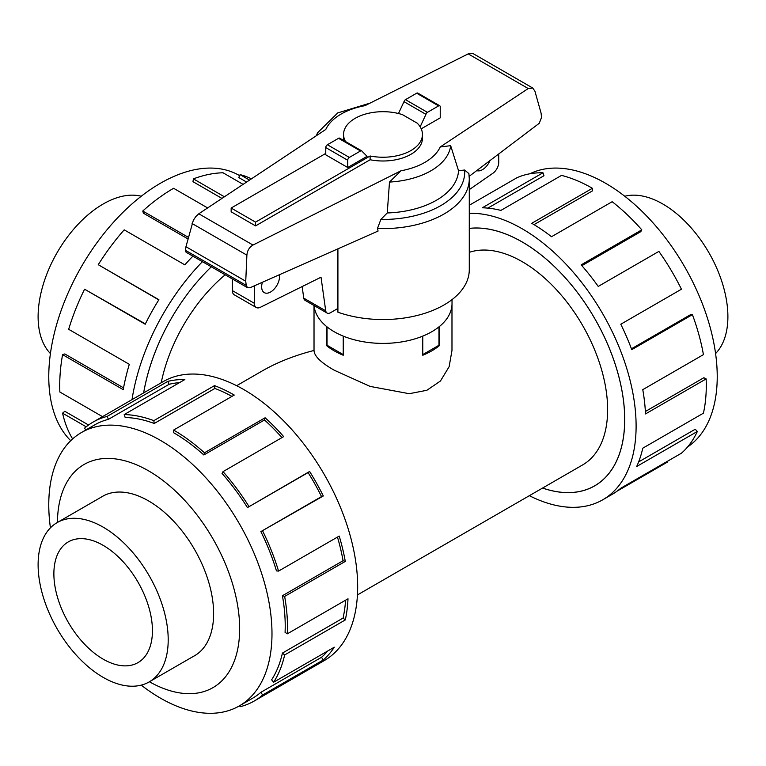<?xml version="1.0" encoding="UTF-8"?>
<svg xmlns="http://www.w3.org/2000/svg" width="766" height="766" viewBox="0 0 766 766"><rect width="100%" height="100%" fill="white"/><g stroke="black" fill="none" stroke-linecap="round" stroke-linejoin="round"><path stroke-width="1.15" d="M451.978 305.002L451.978 350.455L449.135 366.703L440.44 381.018L426.853 390.287L409.236 393.705L370.093 386.399L334.225 370.217C320.906 362.624 314.175 356.037 314.022 350.455C294.565 355.443 277.292 362.28 262.202 370.945L236.656 385.7M225.175 274.793A120.798 69.744 120 0 0 161.205 382.761M542.596 488.038A144.908 83.666 -120 0 0 594.675 485.807A144.908 83.666 -120 0 0 616.889 369.691A144.908 83.666 -120 0 0 522.221 241.999A144.908 83.666 -120 0 0 469.28 228.44M357.454 594.923L582.62 464.933A120.798 69.744 -120 0 0 601.128 368.13A120.798 69.744 -120 0 0 522.221 261.685A120.798 69.744 -120 0 0 469.28 252.34M439.368 326.555L439.368 345.667A68.978 39.822 180 0 1 422.765 355.252L422.765 336.121M343.235 336.121L343.235 355.252A68.978 39.822 180 0 1 334.225 350.866A68.978 39.822 180 0 1 326.632 345.667L326.632 326.555M624.759 196.249A91.987 53.113 60 0 1 662.839 204.015A91.987 53.113 60 0 1 720.758 278.364A91.987 53.113 60 0 1 715.578 353.547M103.161 677.364A91.987 53.113 -120 0 0 149.15 681.922A91.987 53.113 -120 0 0 163.254 608.204A91.987 53.113 -120 0 0 103.161 527.142A91.987 53.113 -120 0 0 57.163 522.594A91.987 53.113 -120 0 0 43.059 596.302A91.987 53.113 -120 0 0 103.161 677.364M103.161 659.162A69.696 40.234 60 0 1 57.632 597.748A69.696 40.234 60 0 1 68.308 541.897A69.696 40.234 60 0 1 103.161 545.354A69.696 40.234 60 0 1 148.69 606.768A69.696 40.234 60 0 1 138.004 662.609A69.696 40.234 60 0 1 103.161 659.162M50.422 353.547A91.987 53.113 -60 0 1 45.242 278.364A91.987 53.113 -60 0 1 103.161 204.015A91.987 53.113 -60 0 1 141.241 196.249M529.852 173.786A157.844 91.135 60 0 1 605.619 183.285A157.844 91.135 60 0 1 707.88 319.556A157.844 91.135 60 0 1 687.571 446.971M469.28 213.312A161.061 92.992 60 0 1 522.221 228.804A161.061 92.992 60 0 1 627.44 370.734A161.061 92.992 60 0 1 602.746 499.796A161.061 92.992 60 0 1 529.344 495.679M667.425 461.295L667.751 461.908L617.128 491.13M602.746 499.796L612.273 494.3A161.061 92.992 -120 0 0 620.786 488.22L681.434 453.204A161.061 92.992 -120 0 0 697.338 431.469L636.69 466.484A161.061 92.992 -120 0 0 642.77 448.187L703.427 413.171A161.061 92.992 -120 0 0 706.137 378.911L645.489 413.937A161.061 92.992 -120 0 0 642.77 389.655L703.427 354.639A161.061 92.992 -120 0 0 692.416 314.654L631.758 349.669A161.061 92.992 -120 0 0 620.786 324.229L681.434 289.213A161.061 92.992 -120 0 0 658.875 251.401L598.227 286.427A161.061 92.992 -120 0 0 581.155 264.864L641.803 229.838A161.061 92.992 -120 0 0 612.168 201.707L551.52 236.723A161.061 92.992 -120 0 0 531.738 223.308L592.396 188.292L592.396 190.916L533.998 224.639M469.28 228.402A144.956 83.695 60 0 1 522.221 241.96A144.956 83.695 60 0 1 616.917 369.691A144.956 83.695 60 0 1 594.694 485.855A144.956 83.695 60 0 1 542.548 488.057M641.803 229.838L640.816 231.638L581.873 265.678M692.416 314.654L690.415 314.749L631.433 348.798M706.137 378.911L703.868 377.734L645.365 411.505M697.338 431.469L695.241 429.238L638.633 461.917M193.089 656.558A92.035 53.141 -120 0 0 194.564 655.753A92.035 53.141 -120 0 0 208.668 582.007A92.035 53.141 -120 0 0 148.547 500.907A92.035 53.141 -120 0 0 102.529 496.349A92.035 53.141 -120 0 0 101.093 497.23M141.241 685.139A157.844 91.135 -120 0 0 160.381 698.094A157.844 91.135 -120 0 0 239.298 705.917A157.844 91.135 -120 0 0 263.494 579.431A157.844 91.135 -120 0 0 160.381 440.335A157.844 91.135 -120 0 0 81.464 432.522A157.844 91.135 -120 0 0 50.422 527.841M149.427 681.759A128.851 74.388 -120 0 0 239.653 628.139A128.851 74.388 -120 0 0 148.547 470.841A128.851 74.388 -120 0 0 57.44 522.431M260.871 531.604A157.844 91.135 60 0 1 276.459 570.9L278.556 571.091L339.204 536.076A161.061 92.992 60 0 1 345.294 561.401L284.646 596.427L282.424 595.728A157.844 91.135 60 0 1 285.076 632.362L287.355 633.808L348.003 598.792A161.061 92.992 60 0 1 345.294 619.933L284.646 654.949L282.424 653.082A157.844 91.135 60 0 1 271.624 679.806L273.625 682.219L334.282 647.203A161.061 92.992 60 0 1 323.3 659.966L262.652 694.982A161.061 92.992 60 0 1 254.14 701.072L324.315 660.551A161.061 92.992 -120 0 0 348.999 531.489A161.061 92.992 -120 0 0 243.78 389.559A161.061 92.992 -120 0 0 163.254 381.583L93.079 422.095A161.061 92.992 60 0 1 107.125 416.417L167.773 381.401A161.061 92.992 60 0 1 184.845 379.553L124.197 414.569A161.061 92.992 60 0 1 153.832 420.649L214.48 385.633A161.061 92.992 60 0 1 234.262 395.055L173.604 430.071L173.604 432.704A157.844 91.135 60 0 1 203.833 454.975L204.455 452.792L265.103 417.776A161.061 92.992 60 0 1 283.679 436.61L223.021 471.626L222.035 473.426A157.844 91.135 60 0 1 247.456 507.59L309.617 471.473A161.061 92.992 60 0 1 323.3 495.975L260.871 531.604L321.519 496.588A157.844 91.135 -120 0 0 308.114 472.574L309.617 471.473M85.792 430.023L84.566 428.175A161.061 92.992 60 0 1 93.079 422.095M231.954 396.386A157.844 91.135 -120 0 0 214.882 388.458L214.48 385.633M124.197 414.569L125.184 417.508A157.844 91.135 60 0 1 154.225 423.474L214.882 388.458M179.474 382.646A157.844 91.135 -120 0 0 169.104 384.312L167.773 381.401M81.464 432.522L94.687 424.881A157.844 91.135 60 0 1 108.456 419.328L169.104 384.312M70.731 440.689A157.844 91.135 -60 0 1 60.686 311.772A157.844 91.135 -60 0 1 160.381 183.285A157.844 91.135 -60 0 1 239.298 175.462L239.624 175.653M251.42 178.842A161.061 92.992 120 0 0 240.093 174.638L249.534 180.096M243.1 184.376L223.021 172.781A161.061 92.992 120 0 0 193.386 178.871L224.409 196.785M143.635 392.901A144.956 83.695 -60 0 1 211.32 266.798A144.908 83.666 120 0 0 143.673 392.881M193.386 178.871L192.994 181.686L221.958 198.413M240.093 174.638L238.762 177.54L246.585 182.059M452.026 299.621L452.026 303.547A69.026 39.851 180 0 1 409.417 340.363A69.026 39.851 180 0 1 334.187 331.726A69.026 39.851 180 0 1 314.06 305.529M279.408 274.726A12.658 7.306 -60 0 1 279.552 276.488A12.658 7.306 -60 0 1 274.027 289.232A12.658 7.306 -60 0 1 264.27 292.622A12.658 7.306 -60 0 1 261.656 286.829A12.658 7.306 -60 0 1 262.403 282.252M255.557 225.893L231.15 211.799L231.15 208.046L255.557 222.13L370.122 155.986L370.122 159.749L255.557 225.893L255.557 222.13M303.757 298.137A6.904 3.983 120 0 0 305.117 300.368L327.082 313.045A6.904 3.983 -60 0 1 325.722 310.824L303.757 298.137L302.139 286.57M232.366 278.948L232.366 290.601A9.202 5.314 120 0 0 234.272 294.814L256.237 307.501A9.202 5.314 -60 0 1 254.331 303.288L254.331 285.823M498.723 153.966L498.723 162.43A9.202 5.314 -60 0 1 493.007 173.183L469.28 189.633M489.981 160.582A12.658 7.306 -60 0 1 476.739 170.598M325.722 310.824L321.021 277.206L260.277 307.338A9.202 5.314 -60 0 1 256.237 307.501M337.911 308.439L330.529 312.7A6.904 3.983 -60 0 1 327.082 313.045M370.122 155.986A39.449 22.769 0 0 0 422.449 134.462L422.449 138.215A39.449 22.769 180 0 1 370.122 159.749M422.449 134.462A39.449 22.769 0 0 0 417.279 123.202L402.504 114.67A39.449 22.769 0 0 0 343.551 134.462A39.449 22.769 0 0 0 345.504 141.528M325.761 153.42L231.15 208.046M327.034 326.871L327.034 345.255L343.235 354.601M438.966 326.871L438.966 345.255L422.765 354.601M343.762 140.523A39.449 22.769 180 0 1 343.551 138.215L343.551 134.462M347.726 167.515L367.086 156.331L362.012 151.256A2.298 1.331 -60 0 0 361.667 150.864L339.702 138.186A2.298 1.331 120 0 0 338.553 138.301L327.388 144.745A2.298 1.331 120 0 0 325.761 147.57L325.761 154.828L347.726 167.515L347.726 160.247A2.298 1.331 -60 0 1 349.344 157.432L360.518 150.979A2.298 1.331 -60 0 1 361.667 150.864M420.161 126.821L425.944 114.345A2.298 1.331 -60 0 1 427.447 112.343L438.612 105.89A2.298 1.331 -60 0 1 439.77 105.775L417.805 93.098A2.298 1.331 120 0 0 416.656 93.213L405.482 99.657A2.298 1.331 120 0 0 403.988 101.658L398.483 113.521M403.988 101.658L425.944 114.345M301.881 286.704A86.28 49.819 0 0 0 302.235 287.26M337.911 248.835L337.911 312.202A86.28 49.819 0 0 0 425.159 313.198A86.28 49.819 0 0 0 469.28 269.728L469.28 178.794A86.28 49.819 0 0 1 377.456 228.507L378.078 231.054L249.936 287.767L247.562 287.719L246.221 285.392L245.742 281.237L246.891 255.145C247.322 250.578 249.352 247.207 252.991 245.053L400.991 170.78L389.492 182.069L387.251 212.958L380.865 219.43L377.456 228.507M469.28 178.794L468.897 173.614L464.589 170.023L458.537 170.722L450.667 145.664L440.211 146.986L528.214 88.54L532.772 88.052L472.842 53.457L468.189 53.879L365.009 105.66A59.193 34.173 0 0 0 325.789 129.454L198.815 213.781L195.809 216.558L193.31 220.349L185.956 246.719L185.487 250.329L186.052 252.205L247.562 287.719M532.772 88.052L534.936 91.231L541.074 113.109L541.562 117.437L539.235 123.297L469.194 176.314M439.77 105.775A2.298 1.331 -60 0 1 440.239 106.828L440.239 117.849L421.223 128.832M245.742 281.237L185.956 246.719M389.492 182.069A67.81 39.152 0 0 0 450.667 145.664M387.251 212.958A75.566 43.633 0 0 0 458.537 170.722M370.102 103.104L337.739 112.918L317.603 132.738A67.81 39.152 0 0 0 316.415 135.678M207.624 207.931L173.604 188.292A161.061 92.992 120 0 0 142.763 211.014L188.426 237.383M188.015 238.954L143.376 213.187L142.763 211.014M192.898 256.16A161.061 92.992 120 0 0 184.845 264.864L124.197 229.838A161.061 92.992 120 0 0 98.249 264.701L158.897 299.717A161.061 92.992 120 0 0 145.214 324.229L84.566 289.213L145.377 323.903M158.792 299.889L98.249 264.701M84.566 289.213A161.061 92.992 120 0 0 68.662 329.303L129.31 364.319A161.061 92.992 120 0 0 123.23 389.655L62.573 354.639L64.794 353.94L123.556 387.864M62.573 354.639A161.061 92.992 120 0 0 59.863 392.029L102.51 416.647M86.204 426.806L62.573 413.171L64.794 411.304L88.559 425.015M62.573 413.171A161.061 92.992 120 0 0 72.626 438.918M132.011 399.622A161.061 92.992 -60 0 1 202.425 261.666M108.456 419.328L107.125 416.417M154.225 423.474L153.832 420.649M203.833 454.975L264.49 419.96L265.103 417.776M281.965 437.597A157.844 91.135 -120 0 0 264.49 419.96M173.604 430.071A161.061 92.992 60 0 1 204.455 452.792M247.456 507.59L308.114 472.574M321.519 496.588L323.3 495.975M223.021 471.626A161.061 92.992 60 0 1 248.969 506.489M282.424 595.728L343.072 560.712A157.844 91.135 -120 0 0 337.461 537.081M343.072 560.712L345.294 561.401M262.652 530.991A161.061 92.992 60 0 1 278.556 571.091M282.424 653.082L343.072 618.066A157.844 91.135 -120 0 0 345.581 600.199M343.072 618.066L345.294 619.933M284.646 596.427A161.061 92.992 60 0 1 287.355 633.808M262.652 694.982L260.871 692.32L321.519 657.295A157.844 91.135 -120 0 0 327.685 651.014M321.519 657.295L323.3 659.966M284.646 654.949A161.061 92.992 60 0 1 273.625 682.219M239.624 705.725L240.093 706.74A161.061 92.992 60 0 0 254.14 701.072M260.871 692.32A157.844 91.135 60 0 1 252.531 698.276L239.298 705.917M592.396 188.292A161.061 92.992 -120 0 0 561.545 175.395L500.897 210.411A161.061 92.992 -120 0 0 482.321 207.797L542.979 172.781L543.965 175.72L487.846 208.122M542.979 172.781A161.061 92.992 -120 0 0 517.031 177.683L469.28 205.259M326.632 345.667L327.197 345.342M438.803 345.342L439.368 345.667M254.331 303.288L232.366 290.601M347.726 160.247L325.761 147.57M416.656 93.213L438.612 105.89M405.482 99.657L427.447 112.343M349.344 157.432L327.388 144.745M360.518 150.979L338.553 138.301M246.891 255.145L192.094 223.509M246.221 285.392L185.487 250.329M528.214 88.54L468.189 53.879M252.991 245.053L198.815 213.781M400.991 170.78A59.193 34.173 0 0 0 440.211 146.986M380.865 219.43A81.684 47.157 0 0 0 464.589 170.023M195.991 654.882L149.15 681.922M104.004 495.545L57.163 522.594M314.022 350.455L314.022 305.51M596.494 484.754L594.675 485.807"/></g></svg>
